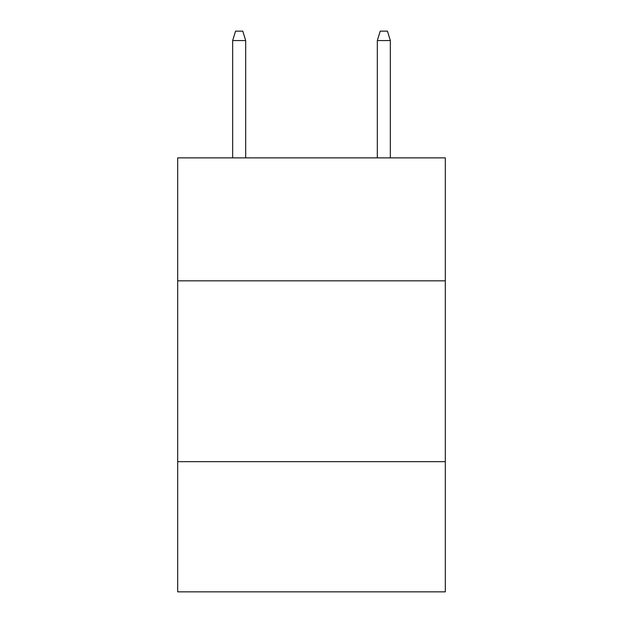 <?xml version="1.0" encoding="UTF-8"?>
<svg xmlns="http://www.w3.org/2000/svg" width="623" height="623" viewBox="0 0 623 623"><rect width="100%" height="100%" fill="white"/><g stroke="black" fill="none" stroke-linecap="round" stroke-linejoin="round"><path stroke-width="0.93" d="M445.313 280.833L445.313 157.868L177.687 157.868L177.687 280.833L445.313 280.833L445.313 591.85L177.687 591.85L177.687 280.833M445.313 461.659L177.687 461.659M245.68 157.868L245.68 40.55L232.659 40.55L232.659 157.868M232.659 40.55L235.556 31.15L242.783 31.15L245.68 40.55M377.32 40.55L380.217 31.15L387.444 31.15L390.341 40.55L377.32 40.55L377.32 157.868M390.341 40.55L390.341 157.868"/></g></svg>
